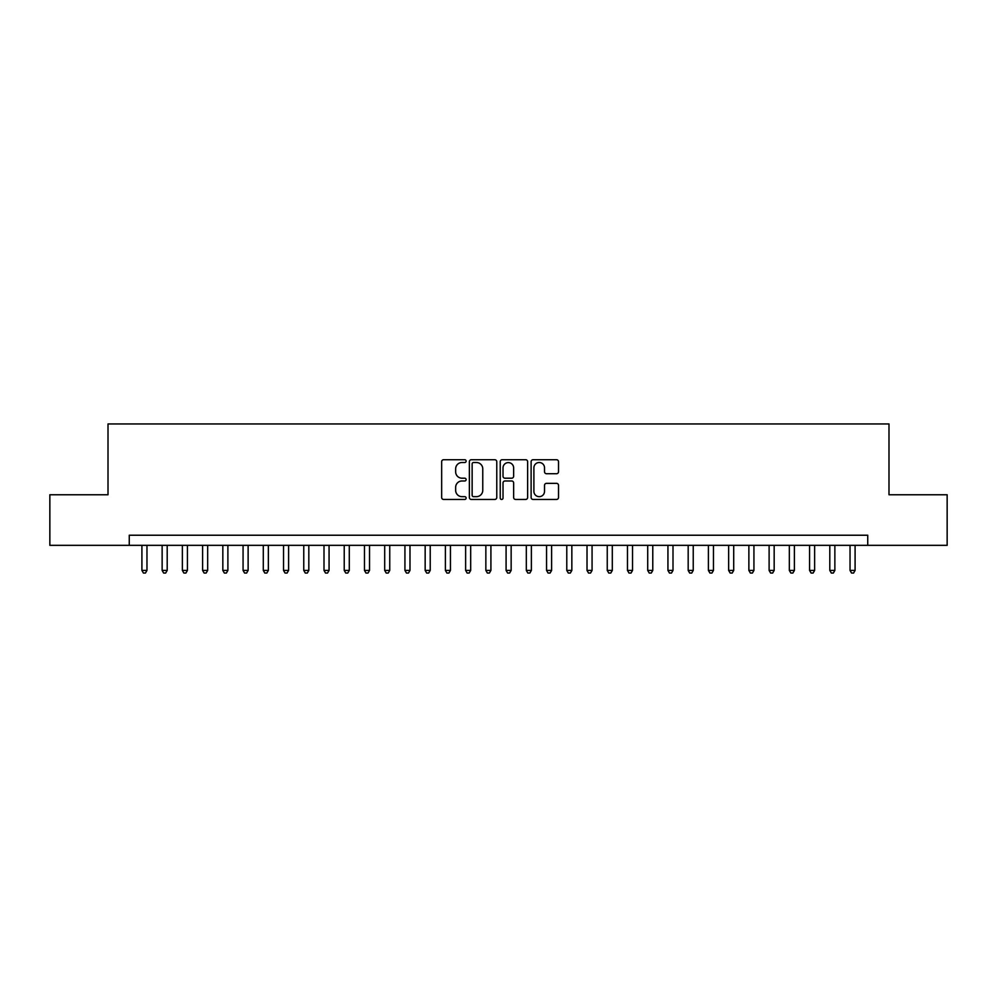 <?xml version="1.0" encoding="UTF-8"?>
<svg xmlns="http://www.w3.org/2000/svg" width="997" height="997" viewBox="0 0 997 997"><rect width="100%" height="100%" fill="white"/><g stroke="black" fill="none" stroke-linecap="round" stroke-linejoin="round"><path stroke-width="1.5" d="M466.135 461.113A1.396 1.396 0 0 0 464.739 459.729L443.64 459.729A1.982 1.982 0 0 0 441.659 461.711L441.659 497.453A1.982 1.982 0 0 0 443.64 499.447L464.739 499.447A1.396 1.396 0 0 0 466.135 498.051A1.396 1.396 0 0 0 464.739 496.668L462.01 496.668A6.356 6.356 0 0 1 455.654 490.312L455.654 487.334A6.356 6.356 0 0 1 462.01 480.978L464.739 480.978A1.396 1.396 0 0 0 466.135 479.582A1.396 1.396 0 0 0 464.739 478.199L462.01 478.199A6.356 6.356 0 0 1 455.654 471.843L455.654 468.864A6.356 6.356 0 0 1 462.01 462.508L464.739 462.508A1.396 1.396 0 0 0 466.135 461.113M556.538 473.725A1.982 1.982 0 0 0 558.519 471.743L558.519 461.711A1.982 1.982 0 0 0 556.538 459.729L533.108 459.729A1.982 1.982 0 0 0 531.114 461.711L531.114 497.453A1.982 1.982 0 0 0 533.108 499.447L556.538 499.447A1.982 1.982 0 0 0 558.519 497.453L558.519 485.34A1.982 1.982 0 0 0 556.538 483.358L546.506 483.358A1.982 1.982 0 0 0 544.524 485.34L544.524 491.347A5.309 5.309 0 0 1 539.215 496.668A5.309 5.309 0 0 1 533.894 491.347L533.894 467.817A5.309 5.309 0 0 1 539.215 462.508A5.309 5.309 0 0 1 544.524 467.817L544.524 471.743A1.982 1.982 0 0 0 546.506 473.725L556.538 473.725M129.261 545.334L49.85 545.334L49.85 494.761L108.012 494.761L108.012 423.949L888.988 423.949L888.988 494.761L947.15 494.761L947.15 545.334L867.739 545.334L867.739 535.227L129.261 535.227L129.261 545.334L867.739 545.334M496.768 461.711A1.982 1.982 0 0 0 494.774 459.729L471.344 459.729A1.982 1.982 0 0 0 469.363 461.711L469.363 497.453A1.982 1.982 0 0 0 471.344 499.447L494.774 499.447A1.982 1.982 0 0 0 496.768 497.453L496.768 461.711M502.226 459.729L525.656 459.729A1.982 1.982 0 0 1 527.637 461.711L527.637 497.453A1.982 1.982 0 0 1 525.656 499.447L515.623 499.447A1.982 1.982 0 0 1 513.642 497.453L513.642 482.959A1.982 1.982 0 0 0 511.66 480.978L505.005 480.978A1.982 1.982 0 0 0 503.024 482.959L503.024 498.051A1.396 1.396 0 0 1 501.628 499.447A1.396 1.396 0 0 1 500.232 498.051L500.232 461.711A1.982 1.982 0 0 1 502.226 459.729M473.525 462.508A1.396 1.396 0 0 0 472.142 463.892L472.142 495.272A1.396 1.396 0 0 0 473.525 496.668L476.404 496.668A6.356 6.356 0 0 0 482.76 490.312L482.76 468.864A6.356 6.356 0 0 0 476.404 462.508L473.525 462.508M513.642 467.917A5.309 5.309 0 0 0 508.333 462.608A5.309 5.309 0 0 0 503.024 467.917L503.024 476.205A1.982 1.982 0 0 0 505.005 478.199L511.66 478.199A1.982 1.982 0 0 0 513.642 476.205L513.642 467.917M141.91 545.334L141.91 570.421L146.97 570.421L146.97 545.334M146.97 570.421L145.45 573.051L143.418 573.051L141.91 570.421M162.137 545.334L162.137 570.421L167.197 570.421L167.197 545.334M167.197 570.421L165.676 573.051L163.658 573.051L162.137 570.421M182.376 545.334L182.376 570.421L187.424 570.421L187.424 545.334M187.424 570.421L185.916 573.051L183.884 573.051L182.376 570.421M202.603 545.334L202.603 570.421L207.663 570.421L207.663 545.334M207.663 570.421L206.142 573.051L204.123 573.051L202.603 570.421M222.83 545.334L222.83 570.421L227.889 570.421L227.889 545.334M227.889 570.421L226.381 573.051L224.35 573.051L222.83 570.421M243.069 545.334L243.069 570.421L248.128 570.421L248.128 545.334M248.128 570.421L246.608 573.051L244.589 573.051L243.069 570.421M263.295 545.334L263.295 570.421L268.355 570.421L268.355 545.334M268.355 570.421L266.835 573.051L264.816 573.051L263.295 570.421M283.534 545.334L283.534 570.421L288.594 570.421L288.594 545.334M288.594 570.421L287.074 573.051L285.055 573.051L283.534 570.421M303.761 545.334L303.761 570.421L308.821 570.421L308.821 545.334M308.821 570.421L307.3 573.051L305.281 573.051L303.761 570.421M324 545.334L324 570.421L329.06 570.421L329.06 545.334M329.06 570.421L327.539 573.051L325.521 573.051L324 570.421M344.227 545.334L344.227 570.421L349.286 570.421L349.286 545.334M349.286 570.421L347.766 573.051L345.747 573.051L344.227 570.421M364.466 545.334L364.466 570.421L369.526 570.421L369.526 545.334M369.526 570.421L368.005 573.051L365.974 573.051L364.466 570.421M384.692 545.334L384.692 570.421L389.752 570.421L389.752 545.334M389.752 570.421L388.232 573.051L386.213 573.051L384.692 570.421M404.932 545.334L404.932 570.421L409.979 570.421L409.979 545.334M409.979 570.421L408.471 573.051L406.44 573.051L404.932 570.421M425.158 545.334L425.158 570.421L430.218 570.421L430.218 545.334M430.218 570.421L428.698 573.051L426.679 573.051L425.158 570.421M445.385 545.334L445.385 570.421L450.445 570.421L450.445 545.334M450.445 570.421L448.937 573.051L446.905 573.051L445.385 570.421M465.624 545.334L465.624 570.421L470.684 570.421L470.684 545.334M470.684 570.421L469.163 573.051L467.144 573.051L465.624 570.421M485.851 545.334L485.851 570.421L490.91 570.421L490.91 545.334M490.91 570.421L489.39 573.051L487.371 573.051L485.851 570.421M506.09 545.334L506.09 570.421L511.149 570.421L511.149 545.334M511.149 570.421L509.629 573.051L507.61 573.051L506.09 570.421M526.316 545.334L526.316 570.421L531.376 570.421L531.376 545.334M531.376 570.421L529.856 573.051L527.837 573.051L526.316 570.421M546.555 545.334L546.555 570.421L551.615 570.421L551.615 545.334M551.615 570.421L550.095 573.051L548.063 573.051L546.555 570.421M566.782 545.334L566.782 570.421L571.842 570.421L571.842 545.334M571.842 570.421L570.321 573.051L568.302 573.051L566.782 570.421M587.021 545.334L587.021 570.421L592.068 570.421L592.068 545.334M592.068 570.421L590.56 573.051L588.529 573.051L587.021 570.421M607.248 545.334L607.248 570.421L612.308 570.421L612.308 545.334M612.308 570.421L610.787 573.051L608.768 573.051L607.248 570.421M627.474 545.334L627.474 570.421L632.534 570.421L632.534 545.334M632.534 570.421L631.026 573.051L628.995 573.051L627.474 570.421M647.714 545.334L647.714 570.421L652.773 570.421L652.773 545.334M652.773 570.421L651.253 573.051L649.234 573.051L647.714 570.421M667.94 545.334L667.94 570.421L673 570.421L673 545.334M673 570.421L671.48 573.051L669.461 573.051L667.94 570.421M688.179 545.334L688.179 570.421L693.239 570.421L693.239 545.334M693.239 570.421L691.719 573.051L689.7 573.051L688.179 570.421M708.406 545.334L708.406 570.421L713.466 570.421L713.466 545.334M713.466 570.421L711.945 573.051L709.926 573.051L708.406 570.421M728.645 545.334L728.645 570.421L733.705 570.421L733.705 545.334M733.705 570.421L732.184 573.051L730.165 573.051L728.645 570.421M748.872 545.334L748.872 570.421L753.931 570.421L753.931 545.334M753.931 570.421L752.411 573.051L750.392 573.051L748.872 570.421M769.111 545.334L769.111 570.421L774.171 570.421L774.171 545.334M774.171 570.421L772.65 573.051L770.619 573.051L769.111 570.421M789.337 545.334L789.337 570.421L794.397 570.421L794.397 545.334M794.397 570.421L792.877 573.051L790.858 573.051L789.337 570.421M809.576 545.334L809.576 570.421L814.624 570.421L814.624 545.334M814.624 570.421L813.116 573.051L811.084 573.051L809.576 570.421M829.803 545.334L829.803 570.421L834.863 570.421L834.863 545.334M834.863 570.421L833.342 573.051L831.324 573.051L829.803 570.421M850.03 545.334L850.03 570.421L855.09 570.421L855.09 545.334M855.09 570.421L853.582 573.051L851.55 573.051L850.03 570.421"/></g></svg>
